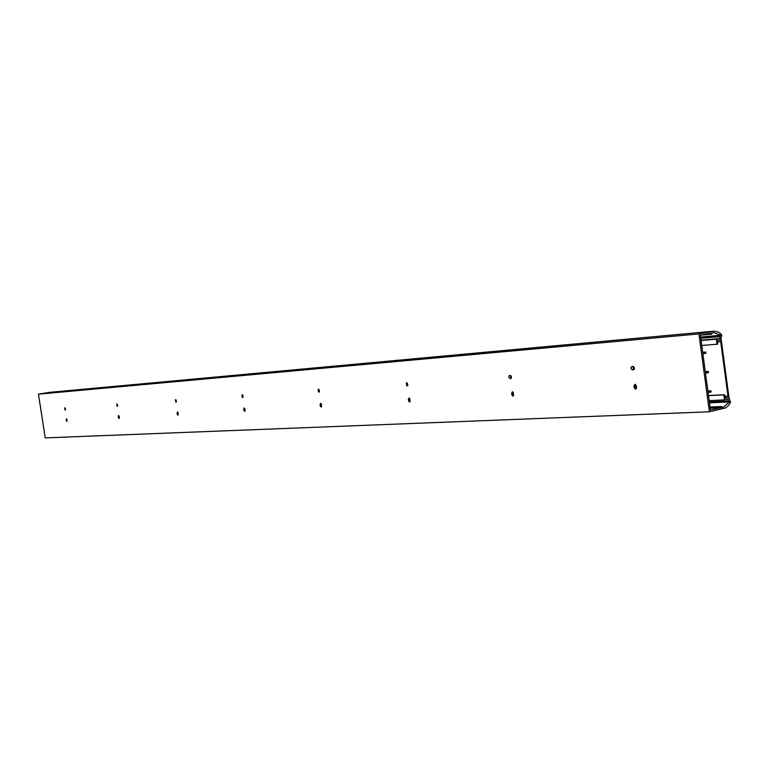 <?xml version="1.0" encoding="UTF-8"?>
<svg xmlns="http://www.w3.org/2000/svg" width="769" height="769" viewBox="0 0 769 769"><rect width="100%" height="100%" fill="white"/><g stroke="black" fill="none" stroke-linecap="round" stroke-linejoin="round"><path stroke-width="1.15" d="M66.422 418.634L66.903 421.547L66.422 418.634M118.599 415.481L119.262 416.529L119.099 418.576L118.407 417.538L118.599 415.481M177.379 411.934L178.12 413.04L177.908 415.222L177.139 414.126L177.379 411.934M244.119 407.916L244.946 409.089L244.686 411.425L243.821 410.242L244.119 407.916M320.548 403.302L321.471 404.561L321.154 407.061L320.173 405.811L320.548 403.302M408.935 397.967L409.992 399.322L409.589 402.024L408.454 400.678L408.935 397.967M512.327 391.738L513.548 393.199L513.038 396.131L511.721 394.68L512.327 391.738M634.906 384.337L636.338 385.942L636.54 387.422L635.684 389.143L634.127 387.557L633.925 386.076L634.906 384.337M65.528 409.56L65.24 408.003M117.667 405.936L117.33 404.158M176.418 401.831L176.024 399.842M243.129 397.16L242.668 394.958M319.529 391.806L318.972 389.374M406.791 385.807L406.33 382.991L407.147 382.933L407.618 385.74L406.791 385.807L407.897 385.596L407.195 382.933M511.318 378.3L510.376 375.416M633.944 369.649L632.685 366.515M711.056 334.207L711.863 334.054L711.729 333.044L714.113 332.631L720.524 335.265L719.774 336.611L720.024 338.495L716.352 339.196L717.025 344.214L717.785 344.07L717.304 340.523L721.245 339.763L720.909 337.264L721.716 336.341L721.466 334.467L718.448 332.083L713.968 331.151L698.915 333.929L709.403 411.8L725.436 407.983L728.56 405.484L730.55 402.312L728.964 397.41L725.052 398.265L724.581 394.728L723.821 394.891L724.494 399.89L728.147 399.092L728.397 400.966L729.454 401.937L723.475 407.137L721.735 407.532L721.601 406.522L720.793 406.705L720.928 407.705L710.46 410.04L708.114 392.661L711.142 392.007L710.979 390.844L707.961 391.498L705.5 373.234L708.528 372.609L708.374 371.446L705.346 372.071L702.885 353.788L705.913 353.192L705.759 352.019L702.722 352.615L700.376 335.169L710.921 333.198L711.056 334.207L700.424 335.169M119.397 417.442L119.243 416.442M178.293 414.443L177.985 412.54M245.109 410.771L244.705 408.377M321.615 406.503L321.134 403.667M410.088 401.543L409.512 398.246M513.567 395.708L512.894 391.94M636.251 388.768L635.367 387.307L635.454 384.471M713.968 331.151L49.514 392.353L38.45 394.161L45.246 437.888L709.403 411.8M698.915 333.929L38.45 394.161M65.269 409.858L64.538 407.868L65.307 409.848M117.397 406.186L116.628 404.071L117.446 406.176M176.139 402.052L175.294 399.803L176.197 402.043M242.831 397.352L242.264 397.39L241.899 394.958L242.466 394.92L242.898 397.342M319.212 391.969L318.558 392.017L318.135 389.412L318.827 389.364L319.298 391.959M510.914 378.473L509.001 377.771L508.79 376.474L509.511 375.483L511.5 376.176L511.068 378.444M633.464 369.841L631.195 369.091L631.041 367.351L631.83 366.592L633.271 366.515L634.194 367.313L634.435 368.726L633.666 369.793M724.581 394.728L708.499 395.526M723.821 394.891L708.518 395.651M724.494 399.89L709.181 400.611M728.397 400.966L709.354 401.841M729.396 401.514L709.431 402.427M729.454 401.937L709.489 402.841M721.601 406.522L710.047 407.012M720.793 406.705L710.066 407.157M720.928 407.705L710.2 408.156M720.524 335.265L700.626 337.033M720.582 335.688L700.684 337.456M719.774 336.611L700.799 338.283M720.024 338.495L701.049 340.148M716.352 339.196L701.097 340.513M717.025 344.214L701.77 345.483M705.288 371.648L708.374 371.446M707.893 391.008L710.979 390.844M702.674 352.269L705.759 352.019M727.993 396.112L725.032 396.756L725.234 398.227L728.964 397.41L721.245 339.763L717.487 340.484L717.688 341.955L720.659 341.378L727.993 396.112L724.783 396.266M713.296 331.247L49.014 392.421M723.475 407.137L721.687 407.214M632.387 369.908L633.627 369.668M510.02 378.531L511.212 378.3M633.925 386.076L635.165 385.827M634.127 387.557L635.367 387.307M511.529 393.324L512.721 393.084M511.721 394.68L512.913 394.439M408.281 399.428L409.425 399.207M408.454 400.678L409.598 400.457M318.558 392.017L319.481 391.854M320 404.648L321.096 404.446M320.173 405.811L321.269 405.599M242.264 397.39L243.052 397.246M243.658 409.166L244.715 408.973M243.821 410.242L244.878 410.05M175.64 402.081L176.322 401.966M176.985 413.107L178.004 412.924M177.139 414.126L178.158 413.943M116.955 406.215L117.551 406.119M118.263 416.587L119.233 416.413M118.407 417.538L119.387 417.365M64.875 409.887L65.403 409.8M66.134 419.672L67.009 419.518M66.278 420.566L67.143 420.412"/></g></svg>
